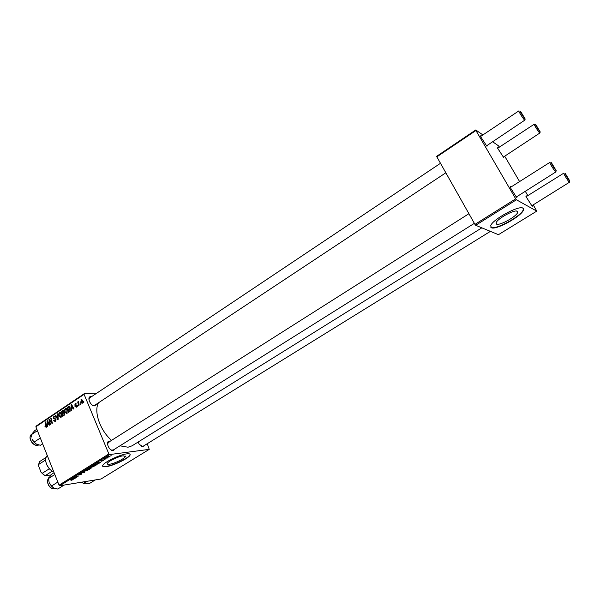 <?xml version="1.0" encoding="UTF-8"?>
<svg xmlns="http://www.w3.org/2000/svg" width="600" height="600" viewBox="0 0 600 600"><rect width="100%" height="100%" fill="white"/><g stroke="black" fill="none" stroke-linecap="round" stroke-linejoin="round"><path stroke-width="0.9" d="M517.29 211.23C514.643 209.243 497.303 218.7 496.118 222.75L496.507 224.13C499.38 225.93 516.3 216.69 517.605 212.587L517.29 211.23M522.938 208.14C519.015 205.05 492.48 219.502 490.732 225.638L491.347 227.745C495.803 230.392 521.347 216.45 523.388 210.188L522.938 208.14M490.597 227.025L491.175 227.438C495.63 230.1 521.175 216.15 523.207 209.888L523.35 208.47M109.552 464.243C107.835 464.475 107.078 464.235 107.288 463.522C107.677 461.55 118.448 456.308 123.172 455.798L125.333 456.533C124.898 458.513 114.375 463.658 109.552 464.243M126.855 453.847C119.722 454.59 103.245 462.6 102.675 465.6C102.36 466.688 103.523 467.048 106.163 466.68C113.52 465.765 129.428 457.98 130.102 454.965C130.433 453.915 129.352 453.54 126.855 453.847M102.615 466.058L106.058 466.418C113.407 465.502 129.315 457.717 129.99 454.702L130.05 454.23M96.555 404.085L94.703 405.877C90.488 406.365 86.415 396.562 90.825 396.6L91.545 396.66M90.585 397.605L89.73 397.875L88.92 399.668M92.76 405.353L94.733 405.293L445.845 172.792M144.84 445.2L143.28 446.835L139.312 444.405L138.083 442.065M141.345 446.317L143.078 446.295L490.403 231.36M115.125 448.845L113.37 450.615C109.215 451.388 105.03 441.315 109.387 441.082L110.31 441.15M109.148 442.095L108.427 442.342L107.535 444.232M111.157 450.015L113.243 450.03L474.36 223.335M481.845 227.835L132.045 445.83L128.032 447.217L119.94 445.822M532.515 205.298L532.327 206.228L531.938 205.928L525.952 196.522L526.237 195.825L526.785 196.282M504.03 156.645L503.505 157.29L497.52 148.042L497.873 147.435L498.322 147.817M487.335 145.32L487.013 146.235L486.683 145.972L480.428 136.373L480.84 135.645L481.283 136.02M517.125 196.493L516.87 197.483L516.405 197.13L510.173 187.365L510.495 186.532L511.05 186.99M77.94 406.11L77.565 406.365L77.37 405.645L77.752 405.39L77.94 406.11M80.468 404.423L80.093 404.67L79.898 403.957L80.28 403.702L80.468 404.423M66.9 413.572L64.867 412.38L64.515 410.01L65.648 408.442L67.343 409.845L66.9 413.572M71.738 410.265L71.332 410.528L71.085 404.783L71.543 404.475L73.935 408.787L73.56 409.043L72.922 407.85L71.655 408.705L71.738 410.265M64.133 415.342L62.715 416.287L61.432 411.27L62.828 410.415L63.773 411.127L63.742 412.582L64.56 413.22L64.133 415.342M58.207 419.303L57.742 419.618L55.343 415.365L55.71 415.118L57.765 418.763L57.48 413.925L57.87 413.662L58.207 419.303M45.105 426.855L45.307 426.12L46.027 426.847L45.263 422.138L45.63 421.89L46.545 425.543L46.215 427.395L45.608 426.817M50.528 424.44L50.168 424.68L48.915 419.685L49.29 419.43L51.855 422.67L50.767 418.44L51.135 418.192L52.395 423.188L52.02 423.442L49.448 420.217L50.528 424.44M59.805 485.775L101.032 478.995L149.235 449.362L109.62 454.567L59.805 485.775L59.047 485.175L108.855 453.945L84.09 394.335L35.873 426.795L36.12 426.105L84.3 393.653L84.09 394.335M59.047 485.175L35.873 426.795M47.67 426.353L47.28 426.607L47.047 420.938L47.49 420.645L49.807 424.92L49.44 425.168L48.825 423.99L47.595 424.815L47.67 426.353M55.387 421.268L54.938 421.47L53.677 420.428L55.193 420.713L55.59 419.46L53.258 418.245L54.12 416.19L55.335 417.12L53.948 416.91L53.61 417.967L55.935 419.175L55.387 421.268M61.02 417.502L59.002 416.31L58.657 413.947L59.782 412.388L61.47 413.79L61.02 417.502M74.977 406.71L75.3 406.335L76.177 406.83L76.455 405.982L74.73 405.097L75.465 403.455L76.387 404.07L75.27 404.048L75.067 404.775L76.815 405.69L76.335 407.257L75.48 406.68M69.66 411.653L68.602 412.35L67.312 407.317L68.677 406.478L70.215 407.79L70.185 411.158L69.66 411.653M82.185 403.35L80.73 402.6L81.315 399.518L82.485 400.47L82.185 403.35M79.02 405.39L78.645 405.645L77.692 401.963L78.067 401.707L78.262 402.472L78.653 401.265L79.02 405.39M83.94 402.097L83.565 402.353L83.37 401.632L83.752 401.377L83.94 402.097M96.847 393.112L84.3 393.653M149.235 449.362L147.262 443.707M105.023 459.555L104.243 459.81L105.023 459.555M107.618 457.935L106.837 458.19L107.618 457.935M93.705 466.65L90.008 467.55L93.345 465.938L94.267 466.14L93.63 466.47M98.648 463.537L96.585 463.2L100.913 462.12L98.648 463.537M90.847 468.412L89.392 469.32L86.625 469.44L89.385 468.105L90.847 467.918L91.275 468.037L90.847 468.412L90.66 467.947M84.765 472.215L80.34 473.377L84.105 472.403L82.545 471.99L82.95 471.743L84.765 472.215M71.002 480.487L72.285 479.812L70.328 479.647L72.817 479.625L70.95 480.36M76.89 477.143L73.71 477.525L78.023 476.19L76.005 476.092L78.802 475.942L74.498 477.278L76.89 477.143M73.95 478.972L71.79 478.732L72.24 478.447L76.148 477.6L73.95 478.972M81.892 474.03L79.635 474.9L81.683 473.707L78.188 474.803L80.707 473.588L78.735 474.615L81.825 473.857M87.675 470.415L83.963 471.33L87.293 469.725L88.23 469.92L87.6 470.235M101.655 461.28L103.373 460.403L100.988 461.205L101.1 460.8L103.845 460.215L101.648 461.257M96.517 464.865L95.438 465.54L92.692 465.645L96.262 464.077L97.222 464.28L96.45 464.7M109.395 456.84L106.74 457.388L109.11 456.293L109.83 456.45L109.328 456.675M106.132 458.857L103.77 459.15L105 458.408L106.132 458.857M111.18 455.7L110.4 455.955L111.18 455.7M475.673 225.292L498.45 234.683L536.775 211.118L516.405 199.778L475.673 225.292L474.952 224.392L515.7 198.84L475.935 130.523L436.845 156.84L436.725 156.262L475.77 129.96L475.935 130.523M474.952 224.392L436.845 156.84M499.38 147.12L498.48 145.822L492.683 141.773M482.895 134.94L475.77 129.96M536.775 211.118L533.243 204.847M527.835 195.623L525.322 191.347M519.592 181.575L504.705 156.203M515.7 198.84L516.405 199.778M111.57 440.355C100.087 430.507 93.578 411.518 98.46 402.825M108.855 453.945L109.62 454.567M73.358 478.725L73.552 479.228M72.742 478.635L74.273 478.155L72.742 478.635M72.323 479.528L72.48 479.918M84.097 472.043L84.285 472.515M83.94 471.998L84.105 472.403M84.525 471.105L87.683 470.115L84.405 470.812M87.338 469.185L89.287 468.397L87.27 469.035M88.523 469.132L90.727 468.217L88.463 468.982M98.032 463.29L98.235 463.793M97.515 463.132L99.045 462.66L97.515 463.132M96.833 464.033L97.028 464.513M93.398 465.39L95.505 465.315L96.675 464.46L93.338 465.24M90.562 467.325L93.72 466.335L90.442 467.033M107.483 456.96L107.865 457.312L109.335 456.66L107.438 456.847M49.47 419.647L48.915 419.685M52.26 422.632L51.855 422.67M51.93 421.335L51.502 421.373M51.188 418.41L50.767 418.44M50.79 421.237L50.227 421.283M49.912 420.18L49.448 420.217M47.625 420.893L47.047 420.938M49.282 423.952L48.825 423.99M47.505 422.46L47.572 424.14L48.555 423.487L47.415 421.327L47.505 422.46M48.735 424.05L47.572 424.14M47.843 421.298L47.415 421.327M49.005 423.45L48.555 423.487M45.383 426.382L44.97 426.42M46.627 426.795L46.027 426.847M45.682 422.107L45.263 422.138M54.127 420.397L53.677 420.428M55.92 420.653L55.193 420.713M56.025 419.43L55.59 419.46M55.898 419.085L55.335 419.123M55.77 418.845L54.075 418.972M53.76 418.207L53.258 418.245M54.727 416.295L53.738 416.362M55.83 415.327L55.343 415.365M58.17 418.732L57.765 418.763M57.885 413.903L57.48 413.925M59.46 416.28L59.002 416.31M59.13 413.91L58.657 413.947M60.45 412.478L59.415 412.545M59.085 414.105L59.377 416.085L60.825 416.94L61.08 413.985L59.865 412.987L59.085 414.105M61.53 413.955L61.08 413.985M61.537 416.888L60.825 416.94M62.565 411.195L61.432 411.27M63.682 410.955L63.008 411M61.957 411.607L62.355 413.168L63.472 412.178L62.932 411.007L61.957 411.607M63.547 413.092L62.355 413.168M63.855 411.368L63.412 411.397M63.9 412.147L63.472 412.178M62.505 413.76L62.94 415.455L63.975 414.728L64.192 413.452L63.66 413.055L62.505 413.76M64.088 415.373L62.94 415.455M64.635 413.423L64.192 413.452M64.62 414.683L63.975 414.728M75.435 406.62L74.948 406.65M76.77 406.793L76.177 406.83M76.89 405.952L76.455 405.982M76.823 405.705L76.26 405.735M75.285 405.067L74.73 405.097M76.012 403.56L75.113 403.612M71.692 404.745L71.085 404.783M73.403 407.82L72.922 407.85M71.565 406.312L71.633 408.022L72.645 407.347L71.468 405.173L71.565 406.312M72.773 407.955L71.633 408.022M71.91 405.143L71.468 405.173M73.117 407.317L72.645 407.347M68.445 407.25L67.312 407.317M67.838 407.655L68.828 411.51L69.832 408.007L68.873 407.055L67.838 407.655M69.93 411.442L68.828 411.51M69.78 407.002L68.94 407.055M70.29 407.978L69.832 408.007M70.2 411.135L69.308 411.195M65.325 412.35L64.867 412.38M64.988 409.98L64.515 410.01M66.33 408.54L65.28 408.607M64.95 410.175L65.242 412.162L66.705 413.01L66.96 410.04L65.738 409.043L64.95 410.175M67.41 410.01L66.96 410.04M67.41 412.965L66.705 413.01M81.218 402.57L80.73 402.6M81.832 399.607L81.023 399.645M81.188 400.08L81.082 402.3L81.863 402.99L82.11 400.725L81.188 400.08M82.575 400.702L82.11 400.725M82.575 402.893L82.012 402.93M80.34 403.928L79.898 403.957M78.127 401.94L77.692 401.963M77.812 405.615L77.37 405.645M83.812 401.61L83.37 401.632M569.805 180.99L565.275 173.475C563.888 172.297 568.665 180.218 569.805 180.99M531.765 205.763L569.445 182.243C568.268 181.493 563.13 173.212 563.798 173.153L564.015 173.235M540.143 131.812L535.763 124.538C534.248 123.135 538.868 130.8 540.143 131.812M503.31 157.11L539.798 133.05C538.515 132.075 533.632 124.252 534.255 124.192L534.54 124.328M551.438 162.727C549.893 161.422 554.903 169.77 556.185 170.64L551.438 162.727M516.285 197.017L555.81 171.968C554.498 171.12 549.127 162.465 549.855 162.382L550.11 162.48M520.507 111.24C518.827 109.68 523.665 117.743 525.097 118.882L520.507 111.24M486.54 145.845L524.73 120.195C523.312 119.108 518.213 110.955 518.895 110.865L519.225 111.03M95.227 479.947L89.01 483.78L85.35 482.805L83.895 481.815M83.85 481.822L84.832 482.528M64.11 485.062L57.742 489.045L53.85 488.033L51.443 486.082L49.207 482.79L48.472 478.56L51.825 474.097L54.075 472.665M54.818 474.533L48.472 478.56M57.81 482.07L51.443 486.082M49.207 482.79L52.943 487.522M40.32 438L34.102 442.132L31.928 438.952L33.832 442.058L36.12 443.97M37.402 430.658L31.215 434.805L34.65 430.725L36.848 429.248M31.395 436.995L31.215 434.805M42.63 443.82L40.41 445.283L36.532 444.195L34.102 442.132M51.818 470.873L49.282 468.787L46.545 464.452L45.787 461.498M47.273 455.513C45.42 457.507 45.172 460.41 46.537 464.205C48.165 467.97 50.573 470.528 53.767 471.877M45.66 459.923L38.602 464.498L38.67 466.17L41.085 472.32L45.105 475.717L50.985 474.975M49.282 468.787L42.105 473.385M46.065 457.41L39.555 461.632L38.602 464.498M52.26 471.15L45.105 475.717M44.093 475.11L41.085 472.32M83.55 471.9L83.722 472.312M48.427 422.377L47.97 422.415M46.568 425.632L46.148 425.662M55.823 418.928L54.645 419.018M58.102 417.592L57.682 417.623M63.427 410.595L62.34 410.662M64.17 412.688L62.955 412.77M64.508 414.93L63.63 414.998M76.77 405.6L75.773 405.653M72.517 406.237L72.037 406.26M69.435 406.65L68.198 406.725M81.93 482.138C83.812 483.803 85.5 484.252 86.985 483.472C85.395 484.298 83.655 483.862 81.742 482.168M47.31 480.697C48.45 486.757 51.262 489.42 55.77 488.685C51.15 489.51 48.3 486.885 47.205 480.817L48.855 477.54L47.31 480.697M51.18 488.055L48.645 485.423L47.392 481.987M31.485 434.228C29.407 436.335 29.715 439.222 32.415 442.882C34.688 445.237 36.795 445.928 38.73 444.967C36.697 445.98 34.545 445.312 32.265 442.95C29.572 439.32 29.31 436.41 31.485 434.228M125.333 456.533L125.055 455.857M516.72 211.065L517.605 212.587M45.892 426.9L46.612 426.84M54.877 420.855L55.852 420.78M54.375 416.783L55.155 416.73M60.068 412.972L60.975 412.912M60.593 417.045L61.485 416.985M63.802 413.048L64.455 413.002M75.99 406.912L76.725 406.868M75.593 403.957L76.305 403.912M65.94 409.035L66.855 408.975M66.465 413.123L67.365 413.055M81.338 400.013L82.215 399.967M81.863 402.99L82.537 402.952M569.812 180.998L569.58 181.822M113.22 464.775L114.427 464.025M526.028 196.748L563.798 173.153M540.217 131.865L539.993 132.705M534.255 124.192L497.603 148.29M549.855 162.382L510.217 187.515M468.923 213.705L108.427 442.342M556.192 170.648L555.967 171.458M89.73 397.875L440.49 163.297M480.487 136.545L518.895 110.865M525.18 118.95L524.963 119.782"/></g></svg>
